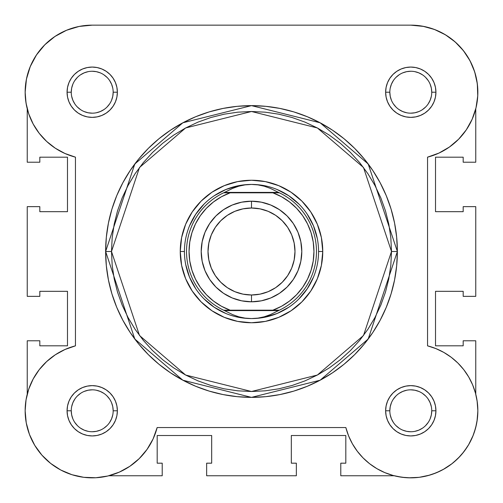 <?xml version="1.0" encoding="UTF-8"?>
<svg xmlns="http://www.w3.org/2000/svg" width="503" height="503" viewBox="0 0 503 503"><rect width="100%" height="100%" fill="white"/><g stroke="black" fill="none" stroke-linecap="round" stroke-linejoin="round"><path stroke-width="0.75" d="M26.521 105.699L25.502 99.078L26.521 105.699M34.789 57.568L37.857 52.941L34.789 57.568M42.384 47.332L46.219 43.409L42.384 47.332M51.834 38.668L56.21 35.631L51.834 38.668M62.906 31.896L67.484 29.878L62.906 31.896M75.544 27.256L79.625 26.345L75.544 27.256M422.828 26.238L434.479 29.476L422.828 26.238L410.781 25.15L423.866 26.439L410.781 25.15L92.2 25.15L79.134 26.439L66.553 30.255L54.959 36.455L66.553 30.255M427.456 27.256L435.516 29.878L427.456 27.256M440.094 31.896L446.79 35.631L440.094 31.896M477.825 94.155L477.498 99.078L477.825 94.155M476.479 105.699L475.756 108.855L476.479 105.699M477.077 400.633L477.85 410.681L477.077 400.633M477.85 411.309L476.989 421.501L477.85 411.309M473.235 435.233L468.519 444.904L473.235 435.233M467.375 446.771L462.182 453.869L467.375 446.771M460.063 456.278L453.448 462.527L460.063 456.278M452.015 463.678L443.017 469.595L452.015 463.678M440.502 470.909L432.806 474.128L440.502 470.909M405.324 477.63L397.024 476.423L405.324 477.63M97.676 477.63L94.545 477.812L97.676 477.63M73.13 475.077L70.194 474.128L73.13 475.077M50.985 463.678L49.552 462.527L50.985 463.678M42.937 456.278L40.818 453.869L42.937 456.278M25.923 400.633L26.452 397.634L25.923 400.633M477.749 88.522L476.951 81.291M475.832 75.884L473.713 69.024M471.575 63.887L468.211 57.568M465.143 52.941L460.616 47.332M456.781 43.409L451.166 38.668M31.425 63.887L29.287 69.024M27.168 75.884L26.049 81.291M25.251 88.522L25.175 94.155M25.15 410.681L25.15 411.265M26.011 421.501L26.59 424.601M28.841 432.737L29.765 435.233M34.481 444.904L35.619 446.771M59.983 469.595L62.498 470.909M105.976 476.423L108.648 475.807M408.455 477.812L418.942 477.353M419.414 477.29L429.864 475.077M474.159 432.718L476.41 424.601M476.548 397.634L475.756 394.145M108.849 475.756L162.218 475.756L108.849 475.756M27.244 340.783L27.244 394.145L27.244 340.783L39.819 340.783L27.244 340.783M39.819 340.783L39.819 345.812L67.484 345.812L39.819 345.812L39.819 340.783M67.484 291.319L67.484 345.812L67.484 291.319L39.819 291.319L39.819 296.349L39.819 291.319L67.484 291.319M39.819 296.349L27.244 296.349L27.244 206.651L27.244 296.349L39.819 296.349M39.819 206.651L27.244 206.651L39.819 206.651L39.819 211.681L67.484 211.681L39.819 211.681L39.819 206.651M67.484 211.681L67.484 157.188L39.819 157.188L39.819 162.218L39.819 157.188L67.484 157.188L67.484 211.681M39.819 162.218L27.244 162.218L27.244 108.855L27.244 162.218L39.819 162.218M475.756 108.849L475.756 162.218L463.181 162.218L475.756 162.218L475.756 108.849M463.181 162.218L463.181 157.188L435.516 157.188L463.181 157.188L463.181 162.218M435.516 211.681L435.516 157.188L435.516 211.681L463.181 211.681L463.181 206.651L463.181 211.681L435.516 211.681M463.181 206.651L475.756 206.651L475.756 296.349L463.181 296.349L475.756 296.349L475.756 206.651L463.181 206.651M463.181 296.349L463.181 291.319L435.516 291.319L463.181 291.319L463.181 296.349M435.516 291.319L435.516 345.812L463.181 345.812L463.181 340.783L463.181 345.812L435.516 345.812L435.516 291.319M463.181 340.783L475.756 340.783L475.756 394.151L475.756 340.783L463.181 340.783M340.783 475.756L394.151 475.756L340.783 475.756L340.783 463.181L340.783 475.756M340.783 463.181L345.812 463.181L345.812 435.516L345.812 463.181L340.783 463.181M291.319 435.516L345.812 435.516L291.319 435.516L291.319 463.181L296.349 463.181L291.319 463.181L291.319 435.516M296.349 463.181L296.349 475.756L206.651 475.756L296.349 475.756L296.349 463.181M206.651 463.181L206.651 475.756L206.651 463.181L211.681 463.181L211.681 435.516L211.681 463.181L206.651 463.181M211.681 435.516L157.188 435.516L157.188 463.181L162.218 463.181L157.188 463.181L157.188 435.516L211.681 435.516M162.218 463.181L162.218 475.756L162.218 463.181M71.256 92.225L71.256 92.219A20.956 20.956 0 0 0 92.219 113.175A20.956 20.956 0 0 0 113.175 92.219A20.956 20.956 0 0 0 92.219 71.256A20.956 20.956 0 0 0 71.256 92.219L67.069 92.219A25.15 25.15 0 0 1 92.219 67.069A25.15 25.15 0 0 1 117.369 92.219L113.175 92.219A20.956 20.956 0 0 1 92.219 113.175A20.956 20.956 0 0 1 71.256 92.219A20.956 20.956 0 0 1 92.219 71.256A20.956 20.956 0 0 1 113.175 92.219L112.773 96.306L111.578 100.235M431.744 92.225L431.744 92.219A20.956 20.956 0 0 0 410.781 71.256A20.956 20.956 0 0 0 389.825 92.219L385.631 92.219A25.15 25.15 0 0 1 410.781 67.069A25.15 25.15 0 0 1 435.931 92.219L431.744 92.219A20.956 20.956 0 0 1 410.781 113.175A20.956 20.956 0 0 1 389.825 92.219A20.956 20.956 0 0 1 410.781 71.256A20.956 20.956 0 0 1 431.744 92.219L431.341 88.126L430.147 84.196M431.744 410.775L431.744 410.781A20.956 20.956 0 0 0 410.781 389.825A20.956 20.956 0 0 0 389.825 410.781L385.631 410.781A25.15 25.15 0 0 1 410.781 385.631A25.15 25.15 0 0 1 435.931 410.781L431.744 410.781A20.956 20.956 0 0 1 410.781 431.744A20.956 20.956 0 0 1 389.825 410.781A20.956 20.956 0 0 1 410.781 389.825A20.956 20.956 0 0 1 431.744 410.781L431.341 414.874L430.147 418.804M71.256 410.775L71.256 410.781A20.956 20.956 0 0 0 92.219 431.744A20.956 20.956 0 0 0 113.175 410.781A20.956 20.956 0 0 0 92.219 389.825A20.956 20.956 0 0 0 71.256 410.781L67.069 410.781A25.15 25.15 0 0 1 92.219 385.631A25.15 25.15 0 0 1 117.369 410.781L113.175 410.781A20.956 20.956 0 0 1 92.219 431.744A20.956 20.956 0 0 1 71.256 410.781A20.956 20.956 0 0 1 92.219 389.825A20.956 20.956 0 0 1 113.175 410.781L112.773 406.694L111.578 402.765M322.756 251.5L318.569 251.5L322.756 251.5L321.392 265.402L317.336 278.769L310.747 291.086L301.888 301.888L291.086 310.747L278.769 317.336L265.402 321.392L251.5 322.756L237.598 321.392L224.231 317.336L211.914 310.747L201.112 301.888L192.253 291.086L185.664 278.769L181.608 265.402L180.244 251.5A71.256 71.256 0 0 1 251.5 180.244A71.256 71.256 0 0 1 322.756 251.5A71.256 71.256 0 0 1 251.5 322.756A71.256 71.256 0 0 1 180.244 251.5L181.608 237.598L185.664 224.231L192.253 211.914L201.112 201.112L211.914 192.253L224.231 185.664L237.598 181.608L251.5 180.244L265.402 181.608L278.769 185.664L291.086 192.253L301.888 201.112L310.747 211.914L317.336 224.231L321.392 237.598L322.756 251.5M184.431 251.5L180.244 251.5L184.431 251.5M105.63 251.5L134.804 339.022L182.853 380.211L251.5 397.37L320.147 380.211L368.196 339.022L397.37 251.5L391.504 251.5L363.499 335.501L317.38 375.031L251.5 391.504L185.62 375.031L139.501 335.501L111.496 251.5L105.63 251.5L106.334 237.202L108.434 223.043L111.911 209.154L116.734 195.68L122.851 182.74L130.214 170.46L138.74 158.961L148.354 148.354L158.961 138.74L170.46 130.214L182.74 122.851L195.68 116.734L209.154 111.911L223.043 108.434L237.202 106.334L251.5 105.63L265.798 106.334L279.957 108.434L293.846 111.911L307.32 116.734L320.26 122.851L332.54 130.214L344.039 138.74L354.646 148.354L364.26 158.961L372.786 170.46L380.149 182.74L386.266 195.68L391.089 209.154L394.566 223.043L396.666 237.202L397.37 251.5A145.87 145.87 0 0 1 251.5 397.37A145.87 145.87 0 0 1 105.63 251.5A145.87 145.87 0 0 1 251.5 105.63A145.87 145.87 0 0 1 397.37 251.5L396.666 265.798L394.566 279.957L391.089 293.846L386.266 307.32L380.149 320.26L372.786 332.54L364.26 344.039L354.646 354.646L344.039 364.26L332.54 372.786L320.26 380.149L307.32 386.266L293.846 391.089L279.957 394.566L265.798 396.666L251.5 397.37L237.202 396.666L223.043 394.566L209.154 391.089L195.68 386.266L182.74 380.149L170.46 372.786L158.961 364.26L148.354 354.646L138.74 344.039L130.214 332.54L122.851 320.26L116.734 307.32L111.911 293.846L108.434 279.957L106.334 265.798L105.63 251.5L111.496 251.5L112.175 265.226L114.187 278.813L117.526 292.142L122.154 305.076L128.032 317.494L135.093 329.283L143.28 340.317L152.503 350.497L162.683 359.72L173.717 367.907L185.506 374.968L197.924 380.846L210.858 385.474L224.187 388.813L237.774 390.825L251.5 391.504L265.226 390.825L278.813 388.813L292.142 385.474L305.076 380.846L317.494 374.968L329.283 367.907L340.317 359.72L350.497 350.497L359.72 340.317L367.907 329.283L374.968 317.494L380.846 305.076L385.474 292.142L388.813 278.813L390.825 265.226L391.504 251.5L390.825 237.781L388.813 224.187L385.474 210.858L380.846 197.924L374.968 185.506L367.907 173.717L359.72 162.683L350.497 152.503L340.317 143.28L329.283 135.093L317.494 128.032L305.076 122.154L292.142 117.526L278.813 114.187L265.226 112.175L251.5 111.496L237.774 112.175L224.187 114.187L210.858 117.526L197.924 122.154L185.506 128.032L173.717 135.093L162.683 143.28L152.503 152.503L143.28 162.683L135.093 173.717L128.032 185.506L122.154 197.924L117.526 210.858L114.187 224.187L112.175 237.781L111.496 251.5L139.501 167.499L185.62 127.969L251.5 111.496L317.38 127.969L363.499 167.499L391.504 251.5L397.37 251.5L368.196 163.978L320.147 122.789L251.5 105.63L182.853 122.789L134.804 163.978L105.63 251.5M36.455 54.959L44.792 44.792L36.455 54.959L30.255 66.553L26.439 79.134L25.15 92.219A67.069 67.069 0 0 1 92.219 25.15L410.781 25.15A67.069 67.069 0 0 1 427.55 157.156L438.937 153.088L449.412 147.039L458.629 139.212L466.294 129.856L472.147 119.28L476.008 107.818L477.749 95.853L477.316 83.768L474.719 71.954L477.316 83.768M147.039 449.412L139.212 458.629L147.039 449.412L153.088 438.937L157.156 427.55A67.069 67.069 0 0 1 25.15 410.781L26.055 399.784L25.15 410.781A67.069 67.069 0 0 1 75.45 345.844L65.025 349.478L55.336 354.766L65.025 349.478M44.792 44.792L54.959 36.455L44.792 44.792M434.479 29.476L445.362 34.751L455.121 41.894L445.362 34.751L434.479 29.476M470.041 60.806L474.719 71.954L470.041 60.806L463.433 50.671L455.121 41.894M463.735 369.623L468.67 376.917L463.735 369.623L457.881 363.034L451.216 357.275L443.853 352.433L435.919 348.604L427.55 345.844L427.55 157.156L427.55 345.844A67.069 67.069 0 0 1 416.427 477.611A67.069 67.069 0 0 1 345.844 427.55L348.604 435.919L345.844 427.55L157.156 427.55L345.844 427.55M477.24 401.765L477.85 410.555L477.303 419.351L475.605 427.996L477.303 419.351L477.85 410.555L477.24 401.765L475.486 393.132L472.613 384.801L468.67 376.917M464.011 451.581L458.208 458.208L451.581 464.011L444.25 468.903L436.34 472.789L427.996 475.605L419.345 477.303L410.555 477.85L401.765 477.24L410.555 477.85L419.345 477.303L427.996 475.605L436.34 472.789L444.25 468.903L451.581 464.011L458.208 458.208L464.011 451.581L468.903 444.25L472.789 436.34L475.605 427.996M357.275 451.216L352.433 443.853L348.604 435.919L352.433 443.853L357.275 451.216L363.034 457.881L369.623 463.735L376.917 468.67L384.801 472.613L393.132 475.486L401.765 477.24M139.212 458.629L129.856 466.294L119.28 472.147L129.856 466.294L139.212 458.629M107.818 476.008L95.853 477.749L83.768 477.316L71.954 474.719L83.768 477.316L95.853 477.749L107.818 476.008L119.28 472.147M60.806 470.041L50.671 463.433L60.806 470.041L71.954 474.719M41.894 455.121L34.751 445.362L29.476 434.479L34.751 445.362L41.894 455.121L50.671 463.433M26.055 399.784L28.759 389.083L33.179 378.966L39.196 369.711L33.179 378.966L28.759 389.083L26.055 399.784M65.025 153.522L55.336 148.234L65.025 153.522L75.45 157.156L75.45 345.844L75.45 157.156A67.069 67.069 0 0 1 25.15 92.219L26.055 103.216L28.759 113.917L33.179 124.034L28.759 113.917M39.196 133.289L33.179 124.034L39.196 133.289L46.653 141.425L55.336 148.234M55.336 354.766L46.653 361.575L39.196 369.711M25.15 410.781L26.238 422.828L29.476 434.479M113.175 410.781L117.369 410.781A25.15 25.15 0 0 1 92.219 435.931A25.15 25.15 0 0 1 67.069 410.781L67.553 405.877L68.98 401.161L71.307 396.81L74.431 393L78.242 389.869L82.593 387.549L87.308 386.115L92.219 385.631L97.123 386.115L101.839 387.549L106.19 389.869L110 393L113.131 396.81L115.451 401.161L116.885 405.877L117.369 410.781L116.885 415.692L115.451 420.407L113.131 424.758L110 428.569L106.19 431.693L101.839 434.02L97.123 435.453L92.219 435.931L87.308 435.453L82.593 434.02L78.242 431.693L74.431 428.569L71.307 424.758L68.98 420.407L67.553 415.692L67.069 410.781L71.256 410.781L71.659 414.874L72.853 418.804M389.825 410.788L389.825 410.781A20.956 20.956 0 0 0 410.781 431.744A20.956 20.956 0 0 0 431.744 410.781L435.931 410.781A25.15 25.15 0 0 1 410.781 435.931A25.15 25.15 0 0 1 385.631 410.781L386.115 405.877L387.549 401.161L389.869 396.81L393 393L396.81 389.869L401.161 387.549L405.877 386.115L410.781 385.631L415.692 386.115L420.407 387.549L424.758 389.869L428.569 393L431.693 396.81L434.02 401.161L435.447 405.877L435.931 410.781L435.447 415.692L434.02 420.407L431.693 424.758L428.569 428.569L424.758 431.693L420.407 434.02L415.692 435.453L410.781 435.931L405.877 435.453L401.161 434.02L396.81 431.693L393 428.569L389.869 424.758L387.549 420.407L386.115 415.692L385.631 410.781L389.825 410.781L390.227 406.694L391.422 402.765M389.825 92.212L389.825 92.219A20.956 20.956 0 0 0 410.781 113.175A20.956 20.956 0 0 0 431.744 92.219L435.931 92.219A25.15 25.15 0 0 1 410.781 117.369A25.15 25.15 0 0 1 385.631 92.219L386.115 87.308L387.549 82.593L389.869 78.242L393 74.431L396.81 71.307L401.161 68.98L405.877 67.553L410.781 67.069L415.692 67.553L420.407 68.98L424.758 71.307L428.569 74.431L431.693 78.242L434.02 82.593L435.447 87.308L435.931 92.219L435.447 97.123L434.02 101.839L431.693 106.19L428.569 110L424.758 113.131L420.407 115.451L415.692 116.885L410.781 117.369L405.877 116.885L401.161 115.451L396.81 113.131L393 110L389.869 106.19L387.549 101.839L386.115 97.123L385.631 92.219L389.825 92.219L390.227 96.306L391.422 100.235M113.175 92.219L117.369 92.219A25.15 25.15 0 0 1 92.219 117.369A25.15 25.15 0 0 1 67.069 92.219L67.553 87.308L68.98 82.593L71.307 78.242L74.431 74.431L78.242 71.307L82.593 68.98L87.308 67.553L92.219 67.069L97.123 67.553L101.839 68.98L106.19 71.307L110 74.431L113.131 78.242L115.451 82.593L116.885 87.308L117.369 92.219L116.885 97.123L115.451 101.839L113.131 106.19L110 110L106.19 113.131L101.839 115.451L97.123 116.885L92.219 117.369L87.308 116.885L82.593 115.451L78.242 113.131L74.431 110L71.307 106.19L68.98 101.839L67.553 97.123L67.069 92.219L71.256 92.219L71.659 88.126L72.853 84.196M189.537 277.166L185.72 264.584L189.537 277.166L195.736 288.76M214.24 307.264L204.08 298.927L214.24 307.264L225.834 313.463M277.166 313.463L264.584 317.28L277.166 313.463L288.76 307.264M307.264 288.76L298.92 298.927L307.264 288.76L313.463 277.166M313.463 225.834L317.28 238.416L313.463 225.834L307.264 214.24M288.76 195.736L298.92 204.08L288.76 195.736L277.166 189.537M225.834 189.537L238.416 185.72L225.834 189.537L214.24 195.736M195.736 214.24L204.08 204.08L195.736 214.24L189.537 225.834M74.784 422.419L77.399 425.601M80.568 428.204L84.196 430.147L88.126 431.341M92.212 431.744L96.306 431.341L100.235 430.147M103.857 428.216L107.038 425.601M109.641 422.432L111.578 418.804L112.773 414.874M109.648 399.143L107.038 395.962M103.863 393.359L100.235 391.422L96.306 390.227M92.225 389.825L88.126 390.227L84.196 391.422M80.581 393.352L77.399 395.962M74.796 399.137L72.853 402.765L71.659 406.694M74.784 80.581L77.399 77.399M80.568 74.796L84.196 72.853L88.126 71.659M92.212 71.256L96.306 71.659L100.235 72.853M103.857 74.79L107.038 77.399M109.641 80.568L111.578 84.196L112.773 88.126M109.648 103.857L107.038 107.038M103.863 109.641L100.235 111.578L96.306 112.773M92.225 113.175L88.126 112.773L84.196 111.578M80.581 109.648L77.399 107.038M74.796 103.87L72.853 100.235L71.659 96.306M393.352 399.143L395.962 395.962M399.137 393.359L402.765 391.422L406.694 390.227M410.775 389.825L414.874 390.227L418.804 391.422M422.419 393.352L425.601 395.962M428.204 399.137L430.147 402.765L431.341 406.694M428.216 422.419L425.601 425.601M422.432 428.204L418.804 430.147L414.874 431.341M410.788 431.744L406.694 431.341L402.765 430.147M399.143 428.216L395.962 425.601M393.359 422.432L391.422 418.804L390.227 414.874M393.352 103.857L395.962 107.038M399.137 109.641L402.765 111.578L406.694 112.773M410.775 113.175L414.874 112.773L418.804 111.578M422.419 109.648L425.601 107.038M428.204 103.87L430.147 100.235L431.341 96.306M428.216 80.581L425.601 77.399M422.432 74.796L418.804 72.853L414.874 71.659M410.788 71.256L406.694 71.659L402.765 72.853M399.143 74.79L395.962 77.399M393.359 80.568L391.422 84.196L390.227 88.126M251.5 301.8A50.3 50.3 0 0 1 201.2 251.5A50.3 50.3 0 0 1 251.5 201.2A50.3 50.3 0 0 0 201.2 251.5A50.3 50.3 0 0 0 251.5 301.8L251.5 294.991A43.491 43.491 0 0 1 208.009 251.5A43.491 43.491 0 0 1 251.5 208.009L251.5 201.2L241.685 202.168L232.254 205.029L223.552 209.676L215.932 215.932L209.676 223.552L205.029 232.254L202.168 241.685L201.2 251.5L202.168 261.315L205.029 270.746L209.676 279.448L215.932 287.068L223.552 293.324L232.254 297.971L241.685 300.832L251.5 301.8L261.315 300.832L270.746 297.971L279.448 293.324L287.068 287.068L293.324 279.448L297.971 270.746L300.832 261.315L301.8 251.5L300.832 241.685L297.971 232.254L293.324 223.552L287.068 215.932L279.448 209.676L270.746 205.029L261.315 202.168L251.5 201.2L251.5 208.009L259.988 208.846L268.143 211.317L275.663 215.334L282.252 220.748L287.666 227.337L291.683 234.857L294.154 243.018L294.991 251.5L294.154 259.988L291.683 268.143L287.666 275.663L282.252 282.252L275.663 287.666L268.143 291.683L259.988 294.154L251.5 294.991L243.012 294.154L234.857 291.683L227.337 287.666L220.748 282.252L215.334 275.663L211.317 268.143L208.846 259.988L208.009 251.5L208.846 243.018L211.317 234.857L215.334 227.337L220.748 220.748L227.337 215.334L234.857 211.317L243.012 208.846L251.5 208.009A43.491 43.491 0 0 1 294.991 251.5A43.491 43.491 0 0 1 251.5 294.991L251.5 301.8A50.3 50.3 0 0 0 301.8 251.5A50.3 50.3 0 0 0 251.5 201.2A50.3 50.3 0 0 1 301.8 251.5A50.3 50.3 0 0 1 251.5 301.8M251.5 318.569A67.069 67.069 0 0 1 184.431 251.5A67.069 67.069 0 0 1 251.5 184.431L257.932 184.878L264.251 186.198L270.35 188.38L279.385 192.819L272.877 192.819L281.554 196.748L289.533 201.961L296.625 208.317L302.668 215.686L307.515 223.885L311.068 232.726L313.231 242L313.954 251.5L313.231 261L311.068 270.274L307.515 279.121L302.668 287.314L296.625 294.683L289.533 301.039L281.554 306.252L272.877 310.181L230.123 310.181L221.446 306.252L213.467 301.039L206.375 294.683L200.332 287.314L195.485 279.121L191.932 270.274L189.769 261L189.046 251.5L189.769 242L191.932 232.726L195.485 223.885L200.332 215.686L206.375 208.317L213.467 201.961L221.446 196.748L230.123 192.819L272.877 192.819L223.615 192.819L224.514 192.398L278.486 192.398L224.514 192.398L232.65 188.38L238.749 186.198L245.068 184.878L251.5 184.431A67.069 67.069 0 0 0 184.431 251.5A67.069 67.069 0 0 0 251.5 318.569L257.932 318.122L264.251 316.802L270.35 314.62L278.486 310.603L224.514 310.603L232.65 314.62L238.749 316.802L245.068 318.122L251.5 318.569L245.068 318.122L238.749 316.802L232.65 314.62L224.514 310.603L278.486 310.603L279.385 310.181L223.615 310.181L224.514 310.603L223.615 310.181A64.969 64.969 0 0 1 223.615 192.819L232.65 188.38L238.749 186.198L245.068 184.878L251.5 184.431L257.932 184.878L264.251 186.198L270.35 188.38L279.385 192.819A64.969 64.969 0 0 1 279.385 310.181L270.35 314.62L264.251 316.802L257.932 318.122L251.5 318.569A67.069 67.069 0 0 0 318.569 251.5A67.069 67.069 0 0 0 251.5 184.431A67.069 67.069 0 0 1 318.569 251.5A67.069 67.069 0 0 1 251.5 318.569M223.615 192.819A64.969 64.969 0 0 0 223.615 310.181L230.123 310.181A62.454 62.454 0 0 1 230.123 192.819L225.91 192.819M279.385 310.181A64.969 64.969 0 0 0 279.385 192.819L272.877 192.819A62.454 62.454 0 0 1 272.877 310.181L277.09 310.181M223.967 192.819L226.438 192.819M279.033 310.181L276.562 310.181"/></g></svg>
